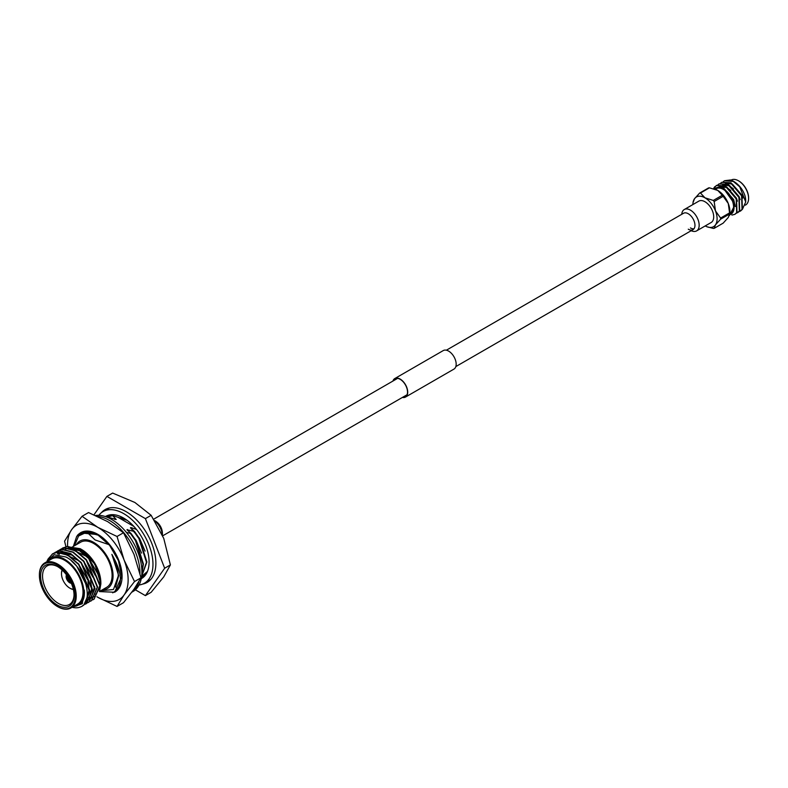 <?xml version="1.0" encoding="UTF-8"?>
<svg xmlns="http://www.w3.org/2000/svg" width="788" height="788" viewBox="0 0 788 788"><rect width="100%" height="100%" fill="white"/><g stroke="black" fill="none" stroke-linecap="round" stroke-linejoin="round"><path stroke-width="1.18" d="M691.214 230.687A12.332 7.122 -120 0 0 696.612 230.894L711.15 222.502A12.332 7.122 -120 0 0 713.041 212.612A12.332 7.122 -120 0 0 704.984 201.748A12.332 7.122 -120 0 0 698.818 201.137L684.279 209.529A12.332 7.122 -120 0 0 681.758 214.306M696.612 230.894A12.332 7.122 -120 0 0 698.503 221.004A12.332 7.122 -120 0 0 690.446 210.14A12.332 7.122 -120 0 0 684.279 209.529M693.184 202.23L694.494 198.763L699.606 193.099A19.395 11.199 60 0 1 700.463 193.021L704.984 197.827L713.307 200.438L722.3 195.247L717.779 190.44A17.139 9.889 60 0 1 728.27 203.491A17.139 9.889 60 0 1 729.895 211.43A17.139 9.889 60 0 1 729.757 213.44L729.58 214.011A19.395 11.199 -120 0 0 729.59 213.449A19.395 11.199 -120 0 0 729.58 212.868L728.27 203.491L723.157 196.311L714.164 201.501L715.474 210.879L720.596 218.059A19.395 11.199 60 0 1 720.596 218.631A19.395 11.199 60 0 1 720.596 219.202L715.474 224.866L714.164 228.343L723.157 223.152L728.27 217.488L729.58 214.011L720.596 219.202M715.248 189.268L716.203 188.716A14.391 8.313 60 0 1 723.404 189.435A14.391 8.313 60 0 1 732.801 202.112A14.391 8.313 60 0 1 730.594 213.647L729.649 214.198M729.56 214.789A15.08 8.707 -120 0 0 733.559 203.314A15.08 8.707 -120 0 0 723.404 188.874A15.08 8.707 -120 0 0 715.612 188.283C717.789 186.815 720.459 186.874 723.62 188.48L735.037 204.653L729.324 215.626M735.007 214.257L736.997 212.445L736.544 198.714L725.61 185.919L716.528 185.367M731.904 215.085L734.84 214.366L736.662 212.642L736.209 198.911L725.275 186.116L716.361 185.466L713.672 188.756M742.513 209.135L745.694 201.974L739.735 186.825A17.139 9.889 -120 0 0 733.579 181.319A17.139 9.889 -120 0 0 730.456 179.989L724.605 180.708M739.735 186.825L733.352 181.447L724.438 180.797L723.335 181.604M740.395 211.154L742.385 209.332L741.932 195.601L730.988 182.816L721.916 182.255M738.957 211.775L742.05 209.529L741.597 195.798L730.653 183.003L721.749 182.353L720.646 183.161M737.706 212.711L739.686 210.888L739.242 197.158L728.299 184.362L719.227 183.811M736.268 213.331L739.351 211.085L738.908 197.355L727.964 184.559L719.06 183.909L717.957 184.717M733.579 181.319L733.835 181.467C739.134 184.786 742.838 189.504 744.936 195.621A15.08 8.707 60 0 1 745.694 200.625L745.694 201.974M745.3 205.166L745.615 204.978A14.391 8.313 -120 0 0 748.6 198.389A14.391 8.313 -120 0 0 738.425 180.757L738.425 180.757A14.391 8.313 -120 0 0 731.225 180.048L731.028 180.156M738.908 181.043L738.425 180.757L738.908 181.043A13.711 7.91 60 0 1 748.6 197.827A13.711 7.91 60 0 1 748.6 198.103M720.596 218.059L729.58 212.868M714.164 228.343A19.395 11.199 60 0 1 713.307 228.422L706.797 226.698A17.139 9.889 -120 0 0 715.474 224.866A17.139 9.889 -120 0 0 715.474 210.879A17.139 9.889 -120 0 0 704.984 197.827A17.139 9.889 -120 0 0 694.494 198.763A17.139 9.889 -120 0 0 693.007 202.811A17.139 9.889 -120 0 0 692.869 204.565M699.606 193.099L708.589 187.908A19.395 11.199 -120 0 1 709.446 187.83L700.463 193.021M713.307 200.438A19.395 11.199 60 0 1 714.164 201.501M723.157 196.311A19.395 11.199 -120 0 0 722.3 195.247M715.878 189.514A17.139 9.889 60 0 1 715.967 189.553A17.139 9.889 60 0 1 717.779 190.44L709.446 187.83M713.573 188.726A17.139 9.889 60 0 1 714.874 186.648M742.828 198.064L741.764 194.961L732.338 184.057L725.384 183.18M740.139 199.62L739.075 196.517L729.649 185.604L722.685 184.737M737.44 201.167L736.376 198.074L726.95 187.16L719.286 186.628L718.41 187.258M735.312 206.525L733.687 199.63L724.261 188.716L722.153 187.82M733.49 188.953L729.314 185.801L722.813 184.766M730.801 190.509L726.615 187.357L718.292 187.268M715.612 188.283L714.815 189.12M705.211 225.929A17.139 9.889 -120 0 0 706.797 226.698M688.269 229.19A9.456 5.457 -120 0 0 692.997 229.653A9.456 5.457 -120 0 0 694.957 225.329A9.456 5.457 -120 0 0 688.269 213.745A9.456 5.457 -120 0 0 683.541 213.272L446.382 350.197M681.679 214.356A15.08 15.08 0 0 1 682.024 212.711A12.332 7.122 60 0 1 691.598 210.888A12.332 7.122 60 0 1 699.173 225.25A12.332 7.122 60 0 1 692.731 231.248A15.08 15.08 0 0 1 691.135 230.736M693.962 228.806A9.456 5.457 60 0 1 690.446 227.929M393.242 380.88A10.421 6.018 60 0 1 394.946 378.782A10.421 6.018 60 0 1 402.973 381.579A10.421 6.018 60 0 1 407.524 392.06A10.421 6.018 60 0 1 405.367 396.827A10.421 6.018 60 0 1 402.698 397.26M392.936 381.057A10.687 6.176 60 0 1 394.808 378.545L443.27 350.571A10.687 6.176 60 0 1 451.514 353.438A10.687 6.176 60 0 1 456.173 364.194A10.687 6.176 60 0 1 453.967 369.089L405.505 397.063A10.687 6.176 60 0 1 402.392 397.438M394.808 378.545A10.687 6.176 60 0 1 403.052 381.412A10.687 6.176 60 0 1 407.711 392.178A10.687 6.176 60 0 1 405.505 397.063M69.837 582.598L69.639 582.716A5.142 2.965 -120 0 1 66.103 576.589L66.3 576.481M71.058 582.637A4.452 2.571 60 0 1 69.837 582.263L69.837 582.825A5.142 2.965 -120 0 0 71.334 583.268A5.142 2.965 60 0 1 69.738 582.765A5.142 2.965 60 0 1 66.468 574.846A5.142 2.965 -120 0 0 66.103 576.363L66.586 576.639A4.452 2.571 60 0 1 66.882 575.398M70.359 581.16L70.112 581.308A3.773 2.177 -120 0 1 67.561 576.885L67.807 576.747M69.639 582.716L69.639 582.155A4.452 2.571 60 0 1 66.586 576.865L66.103 576.589M70.329 581.436L69.837 582.263M69.639 582.155L70.112 581.308M67.561 576.885L66.586 576.865M66.586 576.639L67.561 576.629M109.699 507.915A41.36 23.876 -120 0 0 107.887 508.792L103.041 511.589A41.36 23.876 -120 0 0 98.825 515.313M139.072 585.011A41.36 23.876 -120 0 0 144.401 583.219A41.36 23.876 -120 0 0 150.744 550.083A41.36 23.876 -120 0 0 123.726 513.638A41.36 23.876 -120 0 0 103.041 511.589M141.249 578.697A35.874 20.715 -120 0 0 141.663 578.471A35.874 20.715 -120 0 0 147.159 549.729A35.874 20.715 -120 0 0 123.726 518.11A35.874 20.715 -120 0 0 105.789 516.337A35.874 20.715 -120 0 0 105.385 516.573M141.505 577.269A35.874 20.715 -120 0 0 143.918 576.786M144.401 583.219L149.247 580.421A41.36 23.876 -120 0 0 150.912 579.298M108.37 515.224A35.874 20.715 -120 0 0 106.744 517.066M139.959 573.437A42.838 24.733 -120 0 0 109.67 520.543A42.838 24.733 -120 0 0 97.692 516.475M131.872 592.162L133.024 591.492A42.838 24.733 -120 0 0 139.594 557.175A42.838 24.733 -120 0 0 111.61 519.42A42.838 24.733 -120 0 0 95.496 515.48M131.921 592.093A42.838 24.733 -120 0 0 138.875 581.652M134.118 554.703L134.393 555.402M97.643 534.678L86.493 531.408L77.687 534.983L80.337 532.885L97.476 534.579L109.591 545.326L118.466 560.701L121.707 576.55L114.605 592.241L99.465 591.591L100.854 584.016L94.796 563.972L80.179 548.675L66.31 546.577M96.934 596.782A42.838 24.733 -120 0 0 97.85 597.324L96.934 596.782M114.792 592.133A34.268 19.789 -120 0 0 114.979 592.024A34.268 19.789 -120 0 0 118.712 560.16A34.268 19.789 -120 0 0 91.112 531.575A34.268 19.789 -120 0 0 80.711 532.668A34.268 19.789 -120 0 0 80.573 532.747M79.312 533.624A34.268 19.789 -120 0 0 76.623 536.589L79.529 533.466M65.906 546.665L64.577 541.169L71.619 529.713L82.06 516.288L88.542 512.555L107.729 521.666L123.509 532.747L133.96 554.299L141.003 577.811L134.521 581.554L124.08 594.979L117.038 606.435L97.85 597.324A42.838 24.733 -120 0 0 124.08 594.979A42.838 24.733 -120 0 0 124.08 560.002A42.838 24.733 -120 0 0 97.85 527.369A42.838 24.733 -120 0 0 71.619 529.713A42.838 24.733 -120 0 0 67.581 546.163M141.003 577.811L133.96 589.266L123.509 602.692L117.038 606.435M82.06 516.288L97.85 527.369L117.038 536.48L124.08 560.002L134.521 581.554M123.509 532.747L117.038 536.48M73.481 546.054L76.623 536.589M80.386 532.855L91.112 531.575M74.042 546.015L75.717 540.726M87.951 532.461L98.608 535.269M98.628 535.279L91.339 532.954M113.915 514.722A34.337 19.828 -120 0 0 108.98 516.268A34.337 19.828 -120 0 0 107.907 516.967M142.598 584.095A42.05 24.27 -120 0 0 147.169 582.421A42.05 24.27 -120 0 0 153.611 548.724A42.05 24.27 -120 0 0 126.149 511.678A42.05 24.27 -120 0 0 105.129 509.59A42.05 24.27 -120 0 0 101.376 512.712M147.898 581.209A42.05 24.27 -120 0 0 149.454 580.776M57.327 566.434L57.327 566.434A23.65 13.652 60 0 1 74.052 595.393A23.65 13.652 60 0 1 57.327 605.046A23.65 13.652 60 0 1 40.612 576.087A23.65 13.652 60 0 1 57.327 566.434M57.82 566.72A22.271 12.864 -120 0 0 47.162 565.882A22.271 12.864 -120 0 0 43.754 583.731A22.271 12.864 -120 0 0 58.302 603.362A22.271 12.864 -120 0 0 69.433 604.465A22.271 12.864 -120 0 0 74.042 594.812M62.301 570.177A11.653 6.728 -120 0 0 61.503 573.812A11.653 6.728 -120 0 0 69.738 588.084L70.221 588.37A12.332 7.122 60 0 0 73.363 589.503M61.503 573.546A12.332 7.122 60 0 1 61.503 573.26A12.332 7.122 60 0 1 62.085 569.97M57.82 606.721L57.327 606.445A25.354 14.637 -120 0 0 75.264 596.092A25.354 14.637 -120 0 0 57.327 565.035A25.354 14.637 -120 0 0 39.4 575.388A25.354 14.637 -120 0 0 57.327 606.445L57.82 606.721A26.043 15.041 60 0 0 70.841 608.011A26.043 15.041 60 0 0 74.83 587.139A26.043 15.041 60 0 0 57.82 564.188A26.043 15.041 60 0 0 44.798 562.898A26.043 15.041 60 0 0 39.4 574.826A26.043 15.041 60 0 0 39.4 575.102M73.57 606.435A27.275 15.75 -120 0 0 83.331 587.021A27.275 15.75 -120 0 0 64.596 559.263A27.275 15.75 -120 0 0 47.526 561.322M46.561 561.883L54.096 554.742L65.916 556.998C84.799 566.267 94.855 602.278 80.396 606.987A30.023 17.336 60 0 1 72.092 607.282M72.269 607.184L82.307 603.726L84.286 590.045C84.779 595.964 83.656 600.466 80.908 603.549L73.107 606.701M100.854 584.016L100.854 582.884A27.275 15.75 60 0 0 81.558 549.472L80.179 548.675M99.524 591.453L106.695 587.306A26.043 15.041 -120 0 0 110.694 566.434A26.043 15.041 -120 0 0 93.673 543.484A26.043 15.041 -120 0 0 80.652 542.193L72.604 546.842M99.977 582.884A26.043 15.041 -120 0 0 81.558 550.477A26.043 15.041 -120 0 0 77.185 548.566M75.717 548.202A26.043 15.041 -120 0 0 72.998 547.975M72.013 548.054A26.043 15.041 -120 0 0 70.378 548.399M70.841 608.011L77.618 604.091A26.043 15.041 -120 0 0 81.617 583.228A26.043 15.041 -120 0 0 64.596 560.278A26.043 15.041 -120 0 0 51.575 558.987L44.798 562.898M48.029 559.037L52.776 553.708L57.268 552.29L68.093 555.008L78.918 564.297L89.96 591.414L83.902 605.056M47.201 560.445L52.461 553.885L56.953 552.467L67.778 555.195L78.603 564.484L89.645 591.591L83.745 605.145L82.425 605.785M57.869 553.934L58.095 553.403M58.105 553.373L58.588 552.408M58.696 552.23L59.474 551.009M59.593 550.842L60.479 549.797M60.607 549.66L62.636 548.015L67.128 546.596L77.953 549.315L88.778 558.603L99.82 585.72L93.92 599.274L92.767 599.835M61.73 548.655L67.443 546.419L78.268 549.138L89.093 558.426L100.135 585.533L94.077 599.175M60.243 549.394L64.902 547.887L75.727 550.605L86.552 559.894L97.594 587.001L91.536 600.653M59.011 550.191L64.586 548.064L75.412 550.782L86.237 560.071L97.279 587.188L91.378 600.742L90.216 601.313M57.701 550.861L62.36 549.354L73.185 552.073L84.011 561.361L95.043 588.469L88.995 602.121M56.47 551.659L62.045 549.531L72.87 552.26L83.695 561.548L94.727 588.656L88.837 602.209L87.675 602.781M55.16 552.329L59.809 550.822L70.634 553.54L81.46 562.829L92.501 589.936L86.611 603.5L85.281 604.13M53.929 553.127L59.504 550.999L70.329 553.728L81.154 563.016L92.186 590.123L86.296 603.677L85.134 604.248M102.42 589.779A27.413 15.829 -120 0 0 112.536 570.453A27.413 15.829 -120 0 0 93.673 542.371A27.413 15.829 -120 0 0 76.377 544.666M90.374 533.299L86.887 532.117L95.082 539.938L109.699 544.892M86.887 532.117L78.544 536.007L74.505 545.749M126.385 532.402L131.084 533.515L135.91 540.371L143.436 564.001L141.87 573.378M108.123 517.647L109.059 517.489L108.862 517.982M130.65 533.771L135.477 540.617L143.002 564.247L141.899 572.413M131.084 533.515L126.967 529.772L134.551 531.516L139.368 538.371L146.903 562.002L141.613 576.491M107.483 517.214L112.517 515.49L116.21 519.489L109.059 517.489M134.118 531.772L138.934 538.618L146.469 562.258L141.633 576.363M107.7 517.086L112.083 515.746M147.474 571.408L141.682 576.442M143.278 575.683L143.268 575.693A34.268 19.789 -120 0 0 143.278 575.683A34.268 19.789 -120 0 0 147.257 571.93M107.404 542.774L106.193 541.77L106.626 541.514M134.551 531.516L130.424 527.773L139.515 538.293L145.071 551.107M133.96 526.502L117.964 517.273L112.517 515.49M117.964 517.273L127.095 520.316M127.4 529.526L136.048 540.292L141.613 553.107M114.615 519.312L116.21 519.489M120.751 517.696L126.366 519.794M130.857 527.527L136.472 529.438M109.276 516.317L109.877 515.874M151.138 515.303L163.746 538.391L170.395 564.917L163.746 576.885L151.138 592.3L145.396 595.62L164.653 568.237L145.396 518.622L151.138 515.303L134.866 502.468L112.645 493.071L106.902 496.391L93.959 514.8M164.653 568.237L170.395 564.917M135.359 589.818L145.396 595.62M145.396 518.622L106.902 496.391M114.25 514.761A34.268 19.789 -120 0 0 109.01 516.327A34.268 19.789 -120 0 0 108.38 516.721M141.663 576.452A34.268 19.789 -120 0 0 142.707 575.989M141.604 576.55A34.337 19.828 -120 0 0 143.317 575.742A34.337 19.828 -120 0 0 147.12 572.246M100.677 590.783L113.472 589.503L118.259 576.028C118.19 569.015 116.053 561.795 111.866 554.358C122.938 573.812 123.214 586.636 112.694 592.832M94.58 594.3A26.043 15.041 -120 0 0 95.19 593.916M97.151 592.064A26.043 15.041 -120 0 0 99.633 586.272M84.286 590.045L84.454 592.655L79.706 604.692M71.344 560.79L76.8 566.237L86.109 584.519M78.111 563.341L87.852 580.165M89.537 589.483L86.079 600.653M57.76 553.57L60.262 552.546M60.873 552.408L72.998 555.402M80.652 561.874L90.393 578.688M92.078 588.015L88.808 598.988M88.404 599.412L86.68 600.712M83.193 560.406L92.935 577.22M94.619 586.538L91.349 597.521M90.945 597.934L88.936 599.412M58.992 554.555L60.41 552.615M60.637 552.368L61.503 551.57M61.631 551.462L62.242 551.009M85.734 558.938L95.476 575.752M91.763 597.777L91.122 598.112M90.275 598.456L88.975 598.811M88.601 598.88L86.621 598.998M65.394 549.157L67.896 548.143M68.507 548.005L80.632 550.989M88.286 557.471L98.027 574.285M94.314 596.309L93.664 596.644M92.817 596.989L91.516 597.343M91.142 597.403L89.921 597.521M89.005 597.521L86.995 597.274M87.941 581.583L89.251 589.877L86.178 600.397M57.475 553.737L60.538 552.585M61.237 552.467L79.43 561.046M90.482 580.116L91.792 588.409L88.916 598.693M88.483 599.195L86.385 600.88M90.807 598.289L90.305 598.506M90.137 598.575L88.857 598.939M88.561 598.998L86.572 599.166M65.108 549.325L68.172 548.182M68.871 548.064L87.064 556.643M70.221 588.37L69.738 588.084A11.653 6.728 -120 0 0 73.294 589.207M111.866 554.358L118.692 575.693L115.58 587.149M90.994 532.658L91.979 533.476M107.69 508.437A42.05 24.27 -120 0 0 106.538 509.57M155.108 521.262A12.332 7.122 60 0 1 162.19 534.609A12.332 7.122 -120 0 0 155.108 521.262M154.675 520.582A15.08 15.08 0 0 1 157.541 522.651A9.456 5.457 60 0 1 162.072 530.491A15.08 15.08 0 0 1 162.377 535.042M162.702 535.82L407.071 394.739M455.838 366.578L692.997 229.653M153.749 519.144L397.605 378.358M748.6 197.827L748.6 198.389M693.007 202.811L693.184 201.521M111.758 514.663L108.98 516.268M61.503 573.812L61.503 573.26M39.4 575.388L39.4 574.826M72.289 547.03L70.959 547.788M70.674 547.965L70.063 548.32M69.748 548.497L68.536 549.187M146.095 574.137L143.317 575.742"/></g></svg>
